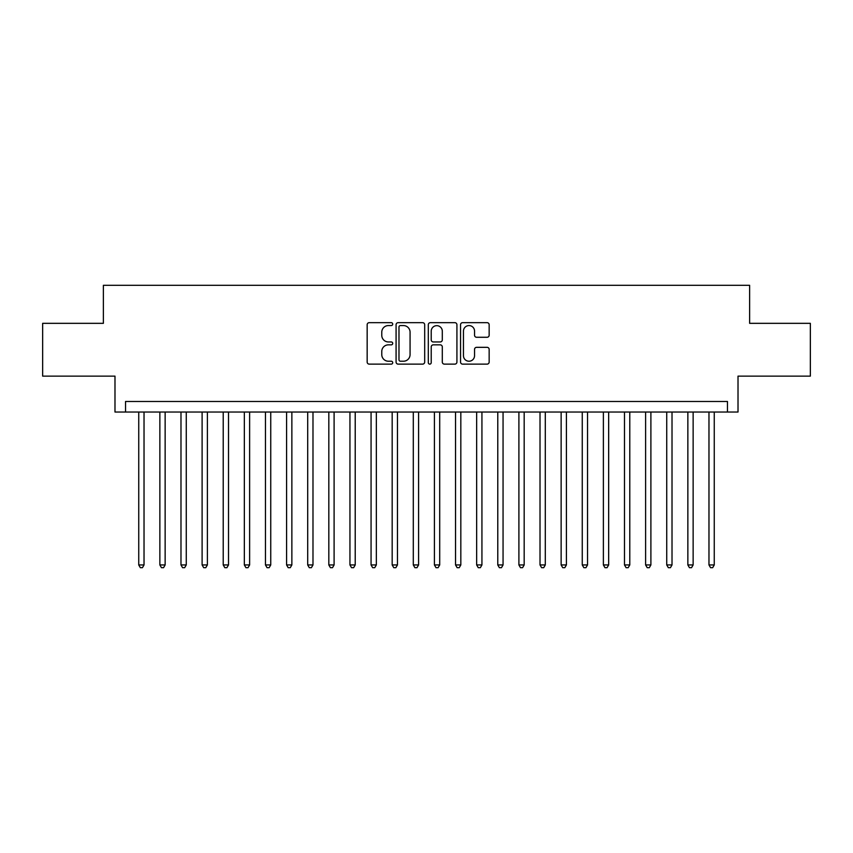 <?xml version="1.0" encoding="UTF-8"?>
<svg xmlns="http://www.w3.org/2000/svg" width="853" height="853" viewBox="0 0 853 853"><rect width="100%" height="100%" fill="white"/><g stroke="black" fill="none" stroke-linecap="round" stroke-linejoin="round"><path stroke-width="1.28" d="M392.711 324.119A1.45 1.45 0 0 0 391.26 322.669L369.232 322.669A2.069 2.069 0 0 0 367.163 324.737L367.163 362.056A2.069 2.069 0 0 0 369.232 364.124L391.26 364.124A1.45 1.45 0 0 0 392.711 362.674A1.45 1.45 0 0 0 391.26 361.224L388.403 361.224A6.632 6.632 0 0 1 381.771 354.592L381.771 351.479A6.632 6.632 0 0 1 388.403 344.847L391.26 344.847A1.45 1.45 0 0 0 392.711 343.396A1.45 1.45 0 0 0 391.26 341.946L388.403 341.946A6.632 6.632 0 0 1 381.771 335.314L381.771 332.201A6.632 6.632 0 0 1 388.403 325.569L391.26 325.569A1.45 1.45 0 0 0 392.711 324.119M487.084 337.276A2.069 2.069 0 0 0 489.153 335.208L489.153 324.737A2.069 2.069 0 0 0 487.084 322.669L462.625 322.669A2.069 2.069 0 0 0 460.545 324.737L460.545 362.056A2.069 2.069 0 0 0 462.625 364.124L487.084 364.124A2.069 2.069 0 0 0 489.153 362.056L489.153 349.41A2.069 2.069 0 0 0 487.084 347.331L476.614 347.331A2.069 2.069 0 0 0 474.545 349.41L474.545 355.68A5.545 5.545 0 0 1 469.001 361.224A5.545 5.545 0 0 1 463.456 355.68L463.456 331.113A5.545 5.545 0 0 1 469.001 325.569A5.545 5.545 0 0 1 474.545 331.113L474.545 335.208A2.069 2.069 0 0 0 476.614 337.276L487.084 337.276M727.46 412.031L738.016 412.031L738.016 376.13L810.35 376.13L810.35 323.33L749.627 323.33L749.627 285.318L103.373 285.318L103.373 323.33L42.65 323.33L42.65 376.13L114.984 376.13L114.984 412.031L727.46 412.031L727.46 401.475L125.54 401.475L125.54 412.031M424.687 324.737A2.069 2.069 0 0 0 422.608 322.669L398.148 322.669A2.069 2.069 0 0 0 396.08 324.737L396.08 362.056A2.069 2.069 0 0 0 398.148 364.124L422.608 364.124A2.069 2.069 0 0 0 424.687 362.056L424.687 324.737M430.392 322.669L454.852 322.669A2.069 2.069 0 0 1 456.92 324.737L456.92 362.056A2.069 2.069 0 0 1 454.852 364.124L444.381 364.124A2.069 2.069 0 0 1 442.302 362.056L442.302 346.915A2.069 2.069 0 0 0 440.233 344.847L433.292 344.847A2.069 2.069 0 0 0 431.213 346.915L431.213 362.674A1.45 1.45 0 0 1 429.763 364.124A1.45 1.45 0 0 1 428.313 362.674L428.313 324.737A2.069 2.069 0 0 1 430.392 322.669M400.43 325.569A1.45 1.45 0 0 0 398.98 327.019L398.98 359.774A1.45 1.45 0 0 0 400.43 361.224L403.437 361.224A6.632 6.632 0 0 0 410.069 354.592L410.069 332.201A6.632 6.632 0 0 0 403.437 325.569L400.43 325.569M442.302 331.22A5.545 5.545 0 0 0 436.757 325.665A5.545 5.545 0 0 0 431.213 331.22L431.213 339.867A2.069 2.069 0 0 0 433.292 341.946L440.233 341.946A2.069 2.069 0 0 0 442.302 339.867L442.302 331.22M138.74 412.031L138.74 564.942L144.029 564.942L144.029 412.031M144.029 564.942L142.44 567.682L140.329 567.682L138.74 564.942M159.863 412.031L159.863 564.942L165.141 564.942L165.141 412.031M165.141 564.942L163.563 567.682L161.452 567.682L159.863 564.942M180.985 412.031L180.985 564.942L186.263 564.942L186.263 412.031M186.263 564.942L184.674 567.682L182.563 567.682L180.985 564.942M202.108 412.031L202.108 564.942L207.386 564.942L207.386 412.031M207.386 564.942L205.797 567.682L203.686 567.682L202.108 564.942M223.219 412.031L223.219 564.942L228.508 564.942L228.508 412.031M228.508 564.942L226.919 567.682L224.808 567.682L223.219 564.942M244.342 412.031L244.342 564.942L249.62 564.942L249.62 412.031M249.62 564.942L248.042 567.682L245.931 567.682L244.342 564.942M265.464 412.031L265.464 564.942L270.742 564.942L270.742 412.031M270.742 564.942L269.153 567.682L267.042 567.682L265.464 564.942M286.587 412.031L286.587 564.942L291.865 564.942L291.865 412.031M291.865 564.942L290.276 567.682L288.165 567.682L286.587 564.942M307.698 412.031L307.698 564.942L312.987 564.942L312.987 412.031M312.987 564.942L311.398 567.682L309.287 567.682L307.698 564.942M328.821 412.031L328.821 564.942L334.099 564.942L334.099 412.031M334.099 564.942L332.521 567.682L330.41 567.682L328.821 564.942M349.943 412.031L349.943 564.942L355.221 564.942L355.221 412.031M355.221 564.942L353.632 567.682L351.521 567.682L349.943 564.942M371.066 412.031L371.066 564.942L376.344 564.942L376.344 412.031M376.344 564.942L374.755 567.682L372.644 567.682L371.066 564.942M392.177 412.031L392.177 564.942L397.455 564.942L397.455 412.031M397.455 564.942L395.877 567.682L393.766 567.682L392.177 564.942M413.3 412.031L413.3 564.942L418.578 564.942L418.578 412.031M418.578 564.942L417 567.682L414.889 567.682L413.3 564.942M434.422 412.031L434.422 564.942L439.7 564.942L439.7 412.031M439.7 564.942L438.111 567.682L436 567.682L434.422 564.942M455.545 412.031L455.545 564.942L460.823 564.942L460.823 412.031M460.823 564.942L459.234 567.682L457.123 567.682L455.545 564.942M476.656 412.031L476.656 564.942L481.934 564.942L481.934 412.031M481.934 564.942L480.356 567.682L478.245 567.682L476.656 564.942M497.779 412.031L497.779 564.942L503.057 564.942L503.057 412.031M503.057 564.942L501.479 567.682L499.368 567.682L497.779 564.942M518.901 412.031L518.901 564.942L524.179 564.942L524.179 412.031M524.179 564.942L522.59 567.682L520.479 567.682L518.901 564.942M540.013 412.031L540.013 564.942L545.302 564.942L545.302 412.031M545.302 564.942L543.713 567.682L541.602 567.682L540.013 564.942M561.135 412.031L561.135 564.942L566.413 564.942L566.413 412.031M566.413 564.942L564.835 567.682L562.724 567.682L561.135 564.942M582.258 412.031L582.258 564.942L587.536 564.942L587.536 412.031M587.536 564.942L585.958 567.682L583.847 567.682L582.258 564.942M603.38 412.031L603.38 564.942L608.658 564.942L608.658 412.031M608.658 564.942L607.069 567.682L604.958 567.682L603.38 564.942M624.492 412.031L624.492 564.942L629.781 564.942L629.781 412.031M629.781 564.942L628.192 567.682L626.081 567.682L624.492 564.942M645.614 412.031L645.614 564.942L650.892 564.942L650.892 412.031M650.892 564.942L649.314 567.682L647.203 567.682L645.614 564.942M666.737 412.031L666.737 564.942L672.015 564.942L672.015 412.031M672.015 564.942L670.437 567.682L668.325 567.682L666.737 564.942M687.859 412.031L687.859 564.942L693.137 564.942L693.137 412.031M693.137 564.942L691.548 567.682L689.437 567.682L687.859 564.942M708.971 412.031L708.971 564.942L714.26 564.942L714.26 412.031M714.26 564.942L712.671 567.682L710.56 567.682L708.971 564.942"/></g></svg>
